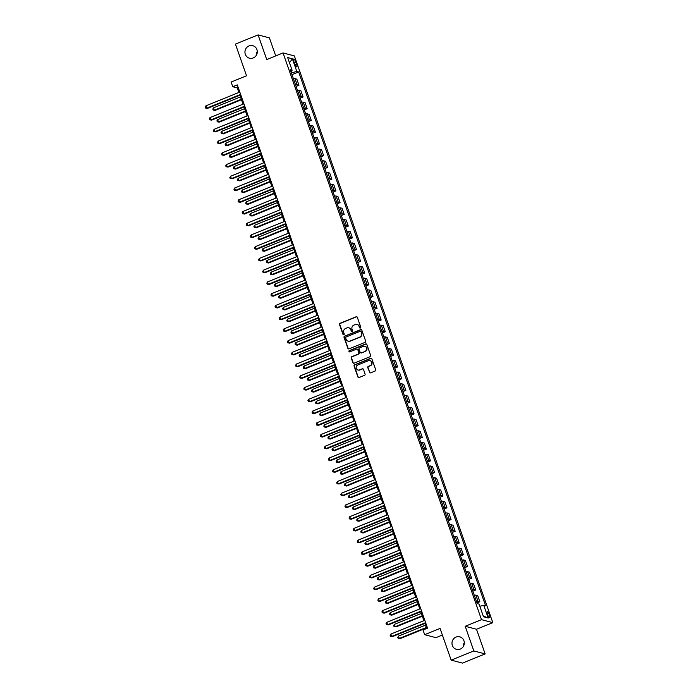 <?xml version="1.0" encoding="UTF-8"?>
<svg xmlns="http://www.w3.org/2000/svg" width="698" height="698" viewBox="0 0 698 698"><rect width="100%" height="100%" fill="white"/><g stroke="black" fill="none" stroke-linecap="round" stroke-linejoin="round"><path stroke-width="1.05" d="M360.369 328.034A0.698 0.663 -75.3 0 0 360.761 327.135L357.332 317.337A0.995 0.942 -75.3 0 0 356.12 316.779L340.101 323.27A0.995 0.942 -75.3 0 0 339.533 324.553L342.962 334.351A0.698 0.663 -75.3 0 0 343.809 334.743A0.698 0.663 -75.3 0 0 344.21 333.845L343.765 332.58A3.176 3.019 -75.3 0 1 345.58 328.47L346.915 327.929A3.176 3.019 -75.3 0 1 350.797 329.726L351.242 330.992A0.698 0.663 -75.3 0 0 352.089 331.384A0.698 0.663 -75.3 0 0 352.481 330.486L352.045 329.22A3.176 3.019 -75.3 0 1 353.86 325.12L355.195 324.579A3.176 3.019 -75.3 0 1 359.069 326.367L359.514 327.641A0.698 0.663 -75.3 0 0 360.369 328.034M456.038 637.082A6.474 6.151 -75.3 0 0 456.492 649.349A6.474 6.151 -75.3 0 0 464.31 642.675A6.474 6.151 -75.3 0 0 456.038 637.082M464.301 642.631A6.474 6.151 -75.3 0 0 463.28 646.523M249.02 45.928A6.474 6.151 -75.3 0 0 249.474 58.204A6.474 6.151 -75.3 0 0 257.292 51.521A6.474 6.151 -75.3 0 0 249.02 45.928M257.283 51.478A6.474 6.151 -75.3 0 0 256.262 55.369M489.429 614.921A3.237 0.82 67.9 0 0 487.23 611.666A3.237 0.82 67.9 0 0 487.474 614.415A3.237 0.82 67.9 0 0 489.664 617.669A3.237 0.82 67.9 0 0 489.429 614.921M369.408 372.287A0.995 0.942 -75.3 0 0 370.621 372.845L375.114 371.022A0.995 0.942 -75.3 0 0 375.681 369.739L371.877 358.868A0.995 0.942 -75.3 0 0 370.664 358.301L354.645 364.801A0.995 0.942 -75.3 0 0 354.078 366.084L357.882 376.955A0.995 0.942 -75.3 0 0 359.095 377.522L364.522 375.315A0.995 0.942 -75.3 0 0 365.089 374.032L363.466 369.382A0.995 0.942 -75.3 0 0 362.253 368.823L359.557 369.914A2.652 2.522 -75.3 0 1 356.163 367.619A2.652 2.522 -75.3 0 1 357.83 364.984L368.378 360.7A2.652 2.522 -75.3 0 1 371.772 362.995A2.652 2.522 -75.3 0 1 370.106 365.639L368.343 366.345A0.995 0.942 -75.3 0 0 367.776 367.628L369.713 372.366A0.995 0.942 -75.3 0 0 370.202 372.915M275.719 55.901L269.402 37.875L258.094 34.9L235.427 44.096L246.534 75.785L231.117 82.041L232.766 86.735L237.294 84.894L427.542 628.148L423.005 629.989L424.654 634.683L435.962 637.658L442.384 635.049M473.829 650.937L485.136 653.904L476.507 629.256L465.2 626.289L473.829 650.937L451.161 660.125L440.063 628.436L424.654 634.683M465.2 626.289L481.515 619.667L283.048 52.935L294.355 55.901L492.823 622.642L481.515 619.667M258.094 34.9L266.732 59.548L283.048 52.935M365.08 342.36A0.995 0.942 -75.3 0 0 365.647 341.078L361.834 330.198A0.995 0.942 -75.3 0 0 360.622 329.639L344.603 336.131A0.995 0.942 -75.3 0 0 344.035 337.413L347.848 348.293A0.995 0.942 -75.3 0 0 349.061 348.852L365.08 342.36M366.851 344.533L370.664 355.404A0.995 0.942 -75.3 0 1 370.097 356.687L354.078 363.187A0.995 0.942 -75.3 0 1 352.865 362.628L351.234 357.969A0.995 0.942 -75.3 0 1 351.801 356.687L358.301 354.052A0.995 0.942 -75.3 0 0 358.868 352.769L357.786 349.681A0.995 0.942 -75.3 0 0 356.573 349.122L349.811 351.862A0.698 0.663 -75.3 0 1 348.921 351.26A0.698 0.663 -75.3 0 1 349.358 350.571L365.639 343.966A0.995 0.942 -75.3 0 1 366.851 344.533M485.136 653.904L462.469 663.1L451.161 660.125M293.937 61.677L294.661 63.745A3.132 0.803 67.9 0 0 296.79 66.895A3.132 0.803 67.9 0 0 296.554 64.242L295.83 62.174A3.132 0.803 67.9 0 0 293.701 59.016A3.132 0.803 67.9 0 0 293.937 61.677M290.769 71.222L292.104 70.236L290.255 69.748L477.214 603.613L479.064 604.102L483.505 616.779L488.207 618.018L483.19 615.889M292.104 70.236L287.663 57.559L292.375 58.789L296.807 71.466L291.345 72.871M291.973 74.669L298.657 71.955L296.807 71.466M298.657 71.955L485.616 605.82L483.766 605.341L488.207 618.018M476.507 629.256L492.823 622.642M232.766 86.735L237.346 87.939L238.925 92.441M239.903 95.242L243.035 104.185M244.012 106.977L247.144 115.92M248.122 118.712L251.254 127.655M252.231 130.456L255.363 139.399M256.349 142.191L259.473 151.134M260.459 153.926L263.591 162.878M264.568 165.67L267.7 174.613M268.678 177.405L271.81 186.349M272.787 189.149L275.919 198.092M276.897 200.884L280.029 209.828M281.006 212.62L284.138 221.563M285.124 224.363L288.257 233.306M289.234 236.099L292.366 245.042M293.343 247.842L296.476 256.785M297.453 259.577L300.585 268.521M301.562 271.313L304.694 280.256M305.672 283.056L308.804 292M309.781 294.792L312.913 303.735M313.899 306.527L317.032 315.479M318.009 318.271L321.141 327.214M322.118 330.006L325.251 338.949M326.228 341.75L329.36 350.693M330.337 353.485L333.469 362.428M334.447 365.22L337.579 374.163M338.556 376.964L341.688 385.907M342.674 388.699L345.807 397.642M346.784 400.443L349.916 409.386M350.893 412.178L354.026 421.121M355.003 423.913L358.135 432.856M359.112 435.657L362.245 444.6M363.222 447.392L366.354 456.335M367.331 459.127L370.464 468.079M371.449 470.871L374.582 479.814M375.559 482.606L378.691 491.549M379.668 494.35L382.801 503.293M383.778 506.085L386.91 515.028M387.887 517.82L391.02 526.763M391.997 529.564L395.129 538.507M396.115 541.299L399.247 550.242M400.224 553.043L403.357 561.986M404.334 564.778L407.466 573.721M408.443 576.513L411.576 585.456M412.553 588.257L415.685 597.2M416.662 599.992L419.795 608.935M420.772 611.727L423.904 620.679M424.89 623.471L426.653 628.514M291.965 72.618L291.328 70.812M238.236 87.573L237.346 87.939M296.092 86.404L298.962 85.243L296.825 79.136L294.975 78.647A4.048 0.733 160.7 0 0 293.413 78.769M300.201 98.139L303.072 96.978L300.934 90.871L299.084 90.391A4.048 0.733 160.7 0 0 297.523 90.513M304.311 109.883L307.181 108.713L305.043 102.615L303.194 102.126A4.048 0.733 160.7 0 0 301.641 102.248M308.42 121.618L311.291 120.457L309.153 114.35L307.312 113.861A4.048 0.733 160.7 0 0 305.75 113.983M312.529 133.362L315.409 132.192L313.271 126.085L311.421 125.605A4.048 0.733 160.7 0 0 309.86 125.727M316.639 145.097L319.518 143.928L317.381 137.829L315.531 137.34A4.048 0.733 160.7 0 0 313.969 137.462M320.748 156.832L323.628 155.671L321.49 149.564L319.64 149.084A4.048 0.733 160.7 0 0 318.079 149.206M324.867 168.576L327.737 167.407L325.6 161.308L323.75 160.819A4.048 0.733 160.7 0 0 322.188 160.941M328.976 180.311L331.847 179.15L329.709 173.043L327.859 172.554A4.048 0.733 160.7 0 0 326.298 172.676M333.086 192.055L335.956 190.886L333.819 184.778L331.969 184.298A4.048 0.733 160.7 0 0 330.416 184.42M337.195 203.79L340.066 202.621L337.928 196.522L336.087 196.033A4.048 0.733 160.7 0 0 334.525 196.155M341.305 215.525L344.184 214.365L342.046 208.257L340.196 207.768A4.048 0.733 160.7 0 0 338.635 207.891M345.414 227.269L348.293 226.1L346.156 220.001L344.306 219.512A4.048 0.733 160.7 0 0 342.744 219.634M349.532 239.004L352.403 237.844L350.265 231.736L348.415 231.247A4.048 0.733 160.7 0 0 346.854 231.37M353.642 250.739L356.512 249.579L354.375 243.471L352.525 242.991A4.048 0.733 160.7 0 0 350.963 243.113M357.751 262.483L360.622 261.314L358.484 255.215L356.634 254.726A4.048 0.733 160.7 0 0 355.073 254.849M361.861 274.218L364.731 273.058L362.594 266.95L360.744 266.462A4.048 0.733 160.7 0 0 359.191 266.584M365.97 285.962L368.849 284.793L366.712 278.685L364.862 278.205A4.048 0.733 160.7 0 0 363.3 278.328M370.08 297.697L372.959 296.528L370.821 290.429L368.972 289.94A4.048 0.733 160.7 0 0 367.41 290.063M374.189 309.432L377.068 308.272L374.931 302.164L373.081 301.684A4.048 0.733 160.7 0 0 371.519 301.806M378.307 321.176L381.178 320.007L379.04 313.908L377.19 313.419A4.048 0.733 160.7 0 0 375.629 313.542M382.417 332.911L385.287 331.751L383.15 325.643L381.3 325.155A4.048 0.733 160.7 0 0 379.738 325.277M386.526 344.655L389.397 343.486L387.259 337.378L385.409 336.898A4.048 0.733 160.7 0 0 383.848 337.021M390.636 356.39L393.506 355.221L391.369 349.122L389.519 348.634A4.048 0.733 160.7 0 0 387.966 348.756M394.745 368.125L397.624 366.965L395.487 360.857L393.637 360.369A4.048 0.733 160.7 0 0 392.075 360.491M398.855 379.869L401.734 378.7L399.596 372.601L397.747 372.113A4.048 0.733 160.7 0 0 396.185 372.235M402.964 391.604L405.843 390.444L403.706 384.336L401.856 383.848A4.048 0.733 160.7 0 0 400.294 383.97M407.082 403.348L409.953 402.179L407.815 396.071L405.966 395.591A4.048 0.733 160.7 0 0 404.404 395.714M411.192 415.083L414.062 413.914L411.925 407.815L410.075 407.327A4.048 0.733 160.7 0 0 408.513 407.449M415.301 426.818L418.172 425.658L416.034 419.55L414.184 419.062A4.048 0.733 160.7 0 0 412.631 419.184M419.411 438.562L422.281 437.393L420.144 431.285L418.303 430.806A4.048 0.733 160.7 0 0 416.741 430.928M423.52 450.297L426.399 449.128L424.262 443.029L422.412 442.541A4.048 0.733 160.7 0 0 420.85 442.663M427.63 462.032L430.509 460.872L428.371 454.764L426.522 454.285A4.048 0.733 160.7 0 0 424.96 454.407M431.739 473.776L434.618 472.607L432.481 466.508L430.631 466.02A4.048 0.733 160.7 0 0 429.069 466.142M435.857 485.511L438.728 484.351L436.59 478.243L434.741 477.755A4.048 0.733 160.7 0 0 433.179 477.877M439.967 497.255L442.837 496.086L440.7 489.979L438.85 489.499A4.048 0.733 160.7 0 0 437.288 489.621M444.076 508.99L446.947 507.821L444.809 501.722L442.96 501.234A4.048 0.733 160.7 0 0 441.406 501.356M448.186 520.725L451.056 519.565L448.919 513.458L447.078 512.969A4.048 0.733 160.7 0 0 445.516 513.091M452.295 532.469L455.175 531.3L453.037 525.201L451.187 524.713A4.048 0.733 160.7 0 0 449.625 524.835M456.405 544.204L459.284 543.044L457.146 536.937L455.297 536.448A4.048 0.733 160.7 0 0 453.735 536.57M460.523 555.948L463.393 554.779L461.256 548.672L459.406 548.192A4.048 0.733 160.7 0 0 457.844 548.314M464.632 567.683L467.503 566.514L465.365 560.415L463.516 559.927A4.048 0.733 160.7 0 0 461.954 560.049M468.742 579.419L471.612 578.258L469.475 572.151L467.625 571.662A4.048 0.733 160.7 0 0 466.063 571.784M472.851 591.162L475.722 589.993L473.584 583.886L471.735 583.406A4.048 0.733 160.7 0 0 470.182 583.528M476.961 602.898L479.831 601.728L477.694 595.63L475.853 595.141A4.048 0.733 160.7 0 0 474.291 595.263M298.962 85.243L297.112 84.755A4.048 0.733 160.7 0 0 295.551 84.877M303.072 96.978L301.222 96.49A4.048 0.733 160.7 0 0 299.66 96.612M307.181 108.713L305.331 108.234A4.048 0.733 160.7 0 0 303.778 108.356M311.291 120.457L309.45 119.969A4.048 0.733 160.7 0 0 307.888 120.091M315.409 132.192L313.559 131.704A4.048 0.733 160.7 0 0 311.997 131.826M319.518 143.928L317.669 143.448A4.048 0.733 160.7 0 0 316.107 143.57M323.628 155.671L321.778 155.183A4.048 0.733 160.7 0 0 320.216 155.305M327.737 167.407L325.887 166.927A4.048 0.733 160.7 0 0 324.326 167.049M331.847 179.15L329.997 178.662A4.048 0.733 160.7 0 0 328.435 178.784M335.956 190.886L334.106 190.397A4.048 0.733 160.7 0 0 332.553 190.519M340.066 202.621L338.225 202.141A4.048 0.733 160.7 0 0 336.663 202.263M344.184 214.365L342.334 213.876A4.048 0.733 160.7 0 0 340.772 213.998M348.293 226.1L346.444 225.611A4.048 0.733 160.7 0 0 344.882 225.733M352.403 237.844L350.553 237.355A4.048 0.733 160.7 0 0 348.991 237.477M356.512 249.579L354.663 249.09A4.048 0.733 160.7 0 0 353.101 249.212M360.622 261.314L358.772 260.834A4.048 0.733 160.7 0 0 357.21 260.956M364.731 273.058L362.881 272.569A4.048 0.733 160.7 0 0 361.328 272.691M368.849 284.793L367 284.304A4.048 0.733 160.7 0 0 365.438 284.426M372.959 296.528L371.109 296.048A4.048 0.733 160.7 0 0 369.547 296.17M377.068 308.272L375.219 307.783A4.048 0.733 160.7 0 0 373.657 307.905M381.178 320.007L379.328 319.527A4.048 0.733 160.7 0 0 377.766 319.649M385.287 331.751L383.438 331.262A4.048 0.733 160.7 0 0 381.876 331.384M389.397 343.486L387.547 342.997A4.048 0.733 160.7 0 0 385.985 343.119M393.506 355.221L391.657 354.741A4.048 0.733 160.7 0 0 390.103 354.863M397.624 366.965L395.775 366.476A4.048 0.733 160.7 0 0 394.213 366.598M401.734 378.7L399.884 378.211A4.048 0.733 160.7 0 0 398.322 378.333M405.843 390.444L403.994 389.955A4.048 0.733 160.7 0 0 402.432 390.077M409.953 402.179L408.103 401.69A4.048 0.733 160.7 0 0 406.541 401.812M414.062 413.914L412.213 413.434A4.048 0.733 160.7 0 0 410.651 413.556M418.172 425.658L416.322 425.169A4.048 0.733 160.7 0 0 414.76 425.291M422.281 437.393L420.44 436.904A4.048 0.733 160.7 0 0 418.879 437.027M426.399 449.128L424.55 448.648A4.048 0.733 160.7 0 0 422.988 448.77M430.509 460.872L428.659 460.383A4.048 0.733 160.7 0 0 427.097 460.505M434.618 472.607L432.769 472.127A4.048 0.733 160.7 0 0 431.207 472.249M438.728 484.351L436.878 483.862A4.048 0.733 160.7 0 0 435.316 483.984M442.837 496.086L440.988 495.597A4.048 0.733 160.7 0 0 439.426 495.72M446.947 507.821L445.097 507.341A4.048 0.733 160.7 0 0 443.544 507.463M451.056 519.565L449.215 519.076A4.048 0.733 160.7 0 0 447.654 519.199M455.175 531.3L453.325 530.812A4.048 0.733 160.7 0 0 451.763 530.934M459.284 543.044L457.434 542.555A4.048 0.733 160.7 0 0 455.873 542.678M463.393 554.779L461.544 554.291A4.048 0.733 160.7 0 0 459.982 554.413M467.503 566.514L465.653 566.034A4.048 0.733 160.7 0 0 464.091 566.157M471.612 578.258L469.763 577.77A4.048 0.733 160.7 0 0 468.201 577.892M475.722 589.993L473.872 589.505A4.048 0.733 160.7 0 0 472.319 589.627M479.831 601.728L477.99 601.248A4.048 0.733 160.7 0 0 476.429 601.371M479.823 606.274L483.766 605.341M289.496 62.785L292.375 58.789M360.116 328.077A0.698 0.663 -75.3 0 1 359.819 327.72L359.374 326.446A3.176 3.019 -75.3 0 0 357.184 324.491M348.904 327.851A3.176 3.019 -75.3 0 1 351.103 329.805L351.548 331.07A0.698 0.663 -75.3 0 0 351.844 331.437M356.844 316.796A0.995 0.942 -75.3 0 0 356.425 316.857L340.406 323.357A0.995 0.942 -75.3 0 0 339.839 324.64L343.268 334.429A0.698 0.663 -75.3 0 0 343.564 334.787M361.346 329.648A0.995 0.942 -75.3 0 0 360.927 329.718L344.908 336.209A0.995 0.942 -75.3 0 0 344.341 337.492L348.154 348.372A0.995 0.942 -75.3 0 0 348.642 348.921M360.945 331.716A0.698 0.663 -75.3 0 0 360.098 331.323L346.034 337.029A0.698 0.663 -75.3 0 0 345.641 337.928L346.103 339.263A3.176 3.019 -75.3 0 0 349.986 341.052L359.601 337.16A3.176 3.019 -75.3 0 0 361.416 333.051L361.25 331.794A0.698 0.663 -75.3 0 0 360.648 331.358M348.302 341.217A3.176 3.019 -75.3 0 0 350.291 341.139L349.986 341.052M361.25 331.794L361.721 333.129A3.176 3.019 -75.3 0 1 359.906 337.239L350.291 341.139M357.297 349.14A0.995 0.942 -75.3 0 1 358.091 349.759L359.173 352.848A0.995 0.942 -75.3 0 1 358.606 354.13L352.106 356.765A0.995 0.942 -75.3 0 0 351.539 358.048L353.171 362.707A0.995 0.942 -75.3 0 0 353.659 363.248M366.363 343.983A0.995 0.942 -75.3 0 0 365.944 344.053L349.663 350.658A0.698 0.663 -75.3 0 0 349.567 351.914M365.037 351.321A2.652 2.522 -75.3 0 0 364.853 346.287A2.652 2.522 -75.3 0 0 363.309 346.391L359.601 347.892A0.995 0.942 -75.3 0 0 359.034 349.175L360.107 352.263A0.995 0.942 -75.3 0 0 361.32 352.83L365.342 351.399A2.652 2.522 -75.3 0 0 365.002 346.33M360.901 352.891A0.995 0.942 -75.3 0 0 361.634 352.909L361.32 352.83M365.342 351.399L361.634 352.909M370.062 360.648A2.652 2.522 -75.3 0 1 370.411 365.717L368.649 366.424A0.995 0.942 -75.3 0 0 368.082 367.706L369.713 372.366M358.17 370.053A2.652 2.522 -75.3 0 0 359.863 369.992L359.557 369.914M362.977 368.832A0.995 0.942 -75.3 0 0 362.559 368.902L359.863 369.992M371.388 358.318A0.995 0.942 -75.3 0 0 370.97 358.379L354.95 364.88A0.995 0.942 -75.3 0 0 354.383 366.162L358.187 377.042A0.995 0.942 -75.3 0 0 358.676 377.583M240.487 96.917L213.518 107.85L214.338 110.197L215.106 110.397L241.464 99.709M215.106 110.397L213.143 110.031L214.338 110.197L241.307 99.264M213.143 110.031L212.82 109.097L213.518 107.85M240.636 94.431L206.704 108.19L205.875 105.843L239.815 92.084M240.793 94.876L207.463 108.391L205.509 108.024L205.177 107.091L205.875 105.843M207.463 108.391L205.509 108.024M244.597 108.652L217.628 119.594L218.457 121.941L219.216 122.141L245.583 111.444M219.216 122.141L217.253 121.775L218.457 121.941L245.426 110.999M217.253 121.775L216.93 120.833L217.628 119.594M248.715 120.388L221.737 131.329L222.566 133.676L223.325 133.876L249.692 123.188M223.325 133.876L221.371 133.51L222.566 133.676L249.535 122.743M221.371 133.51L221.039 132.568L221.737 131.329M252.824 132.131L225.855 143.064L226.676 145.42L227.435 145.62L253.802 134.923M227.435 145.62L225.48 145.254L226.676 145.42L253.644 134.478M225.48 145.254L225.149 144.312L225.855 143.064M244.745 106.166L210.813 119.934L209.993 117.587L243.925 103.819M244.902 106.62L211.573 120.135L209.618 119.768L209.287 118.826L209.993 117.587M211.573 120.135L209.618 119.768M248.854 117.91L214.923 131.669L214.103 129.322L248.034 115.563M249.011 118.355L215.691 131.87L213.728 131.503L213.396 130.561L214.103 129.322M215.691 131.87L213.728 131.503M252.964 129.645L219.032 143.404L218.212 141.057L252.144 127.298M253.121 130.09L219.8 143.605L217.837 143.238L217.506 142.305L218.212 141.057M219.8 143.605L217.837 143.238M256.934 143.867L229.965 154.808L230.785 157.155L231.553 157.355L257.911 146.667M231.553 157.355L229.59 156.989L230.785 157.155L257.754 146.214M229.59 156.989L229.258 156.047L229.965 154.808M257.073 141.389L223.142 155.148L222.322 152.801L256.253 139.033M257.23 141.834L223.91 155.349L221.947 154.982L221.624 154.04L222.322 152.801M223.91 155.349L221.947 154.982M261.043 155.61L234.074 166.543L234.894 168.89L235.662 169.091L262.02 158.402M235.662 169.091L233.699 168.724L234.894 168.89L261.863 157.957M233.699 168.724L233.368 167.79L234.074 166.543M265.153 167.346L238.184 178.287L239.004 180.634L239.772 180.834L266.13 170.138M239.772 180.834L237.809 180.468L239.004 180.634L265.973 169.693M237.809 180.468L237.477 179.526L238.184 178.287M269.262 179.081L242.293 190.022L243.113 192.369L243.881 192.569L270.239 181.881M243.881 192.569L241.918 192.203L243.113 192.369L270.082 181.428M241.918 192.203L241.595 191.261L242.293 190.022M273.372 190.824L246.403 201.757L247.232 204.104L247.991 204.305L274.358 193.616M247.991 204.305L246.028 203.938L247.232 204.104L274.201 193.172M246.028 203.938L245.705 203.005L246.403 201.757M277.49 202.56L250.512 213.501L251.341 215.848L252.1 216.048L278.467 205.352M252.1 216.048L250.146 215.682L251.341 215.848L278.31 204.907M250.146 215.682L249.814 214.74L250.512 213.501M261.192 153.124L227.251 166.883L226.431 164.536L260.363 150.777M261.349 153.569L228.019 167.084L226.056 166.717L225.733 165.784L226.431 164.536M228.019 167.084L226.056 166.717M265.301 164.859L231.37 178.627L230.541 176.28L264.472 162.512M265.458 165.313L232.129 178.828L230.174 178.461L229.843 177.519L230.541 176.28M232.129 178.828L230.174 178.461M269.411 176.603L235.479 190.362L234.659 188.015L268.59 174.256M269.568 177.048L236.238 190.563L234.284 190.196L233.952 189.254L234.659 188.015M236.238 190.563L234.284 190.196M273.52 188.338L239.589 202.097L238.768 199.75L272.7 185.991M273.677 188.783L240.348 202.298L238.393 201.931L238.062 200.998L238.768 199.75M240.348 202.298L238.393 201.931M277.63 200.073L243.698 213.841L242.878 211.494L276.809 197.726M277.787 200.527L244.466 214.042L242.503 213.675L242.171 212.733L242.878 211.494M244.466 214.042L242.503 213.675M281.599 214.303L254.63 225.236L255.451 227.583L256.21 227.784L282.577 217.095M256.21 227.784L254.255 227.417L255.451 227.583L282.42 216.65M254.255 227.417L253.924 226.484L254.63 225.236M281.739 211.817L247.807 225.576L246.987 223.229L280.919 209.47M281.896 212.262L248.575 225.777L246.612 225.41L246.281 224.468L246.987 223.229M248.575 225.777L246.612 225.41M285.709 226.039L258.74 236.98L259.56 239.327L260.328 239.527L286.686 228.831M260.328 239.527L258.365 239.161L259.56 239.327L286.529 228.386M258.365 239.161L258.033 238.219L258.74 236.98M285.848 223.552L251.917 237.32L251.097 234.964L285.028 221.205M286.006 223.997L252.685 237.521L250.722 237.146L250.399 236.212L251.097 234.964M252.685 237.521L250.722 237.146M289.818 237.774L262.849 248.715L263.67 251.062L264.437 251.263L290.796 240.574M264.437 251.263L262.474 250.896L263.67 251.062L290.638 240.121M262.474 250.896L262.143 249.954L262.849 248.715M289.967 235.296L256.026 249.055L255.206 246.708L289.138 232.949M290.124 235.741L256.794 249.256L254.831 248.889L254.508 247.947L255.206 246.708M256.794 249.256L254.831 248.889M293.928 249.518L266.959 260.45L267.779 262.797L268.547 262.998L294.905 252.31M268.547 262.998L266.584 262.631L267.779 262.797L294.748 251.865M266.584 262.631L266.261 261.698L266.959 260.45M294.076 247.031L260.145 260.79L259.316 258.443L293.256 244.684M294.233 247.476L260.904 260.991L258.949 260.624L258.618 259.691L259.316 258.443M260.904 260.991L258.949 260.624M298.037 261.253L271.068 272.194L271.888 274.541L272.656 274.742L299.014 264.045M272.656 274.742L270.693 274.375L271.888 274.541L298.866 263.6M270.693 274.375L270.37 273.433L271.068 272.194M298.186 258.766L264.254 272.534L263.434 270.187L297.365 256.419M298.343 259.22L265.013 272.735L263.059 272.368L262.727 271.426L263.434 270.187M265.013 272.735L263.059 272.368M302.147 272.988L275.178 283.929L276.007 286.276L276.766 286.477L303.133 275.789M276.766 286.477L274.811 286.11L276.007 286.276L302.976 275.344M274.811 286.11L274.48 285.177L275.178 283.929M302.295 270.51L268.364 284.269L267.543 281.922L301.475 268.163M302.452 270.955L269.123 284.47L267.168 284.103L266.837 283.161L267.543 281.922M269.123 284.47L267.168 284.103M306.265 284.732L279.296 295.664L280.116 298.02L280.875 298.221L307.242 287.524M280.875 298.221L278.921 297.854L280.116 298.02L307.085 287.079M278.921 297.854L278.589 296.912L279.296 295.664M310.374 296.467L283.405 307.408L284.226 309.755L284.985 309.956L311.352 299.268M284.985 309.956L283.03 309.589L284.226 309.755L311.195 298.814M283.03 309.589L282.699 308.647L283.405 307.408M314.484 308.211L287.515 319.143L288.335 321.49L289.103 321.691L315.461 311.003M289.103 321.691L287.14 321.324L288.335 321.49L315.304 310.558M287.14 321.324L286.808 320.391L287.515 319.143M318.593 319.946L291.624 330.887L292.445 333.234L293.212 333.435L319.571 322.738M293.212 333.435L291.249 333.068L292.445 333.234L319.414 322.293M291.249 333.068L290.918 332.126L291.624 330.887M322.703 331.681L295.734 342.622L296.554 344.969L297.322 345.17L323.68 334.482M297.322 345.17L295.359 344.803L296.554 344.969L323.523 334.028M295.359 344.803L295.036 343.861L295.734 342.622M326.812 343.425L299.843 354.357L300.664 356.704L301.431 356.905L327.79 346.217M301.431 356.905L299.468 356.538L300.664 356.704L327.641 345.772M299.468 356.538L299.145 355.605L299.843 354.357M330.922 355.16L303.953 366.101L304.782 368.448L305.541 368.649L331.908 357.952M305.541 368.649L303.586 368.282L304.782 368.448L331.751 357.507M303.586 368.282L303.255 367.34L303.953 366.101M335.04 366.904L308.071 377.836L308.891 380.183L309.65 380.384L336.017 369.696M309.65 380.384L307.696 380.017L308.891 380.183L335.86 369.251M307.696 380.017L307.364 379.084L308.071 377.836M339.149 378.639L312.181 389.58L313.001 391.927L313.76 392.128L340.127 381.431M313.76 392.128L311.805 391.761L313.001 391.927L339.97 380.986M311.805 391.761L311.474 390.819L312.181 389.58M343.259 390.374L316.29 401.315L317.11 403.662L317.878 403.863L344.236 393.175M317.878 403.863L315.915 403.496L317.11 403.662L344.079 392.721M315.915 403.496L315.583 402.554L316.29 401.315M347.368 402.118L320.399 413.05L321.22 415.397L321.987 415.598L348.346 404.91M321.987 415.598L320.024 415.231L321.22 415.397L348.189 404.465M320.024 415.231L319.693 414.298L320.399 413.05M351.478 413.853L324.509 424.794L325.329 427.141L326.097 427.342L352.455 416.645M326.097 427.342L324.134 426.975L325.329 427.141L352.298 416.2M324.134 426.975L323.811 426.033L324.509 424.794M355.587 425.588L328.618 436.529L329.447 438.876L330.206 439.077L356.573 428.389M330.206 439.077L328.243 438.71L329.447 438.876L356.416 427.944M328.243 438.71L327.92 437.777L328.618 436.529M359.697 437.332L332.728 448.264L333.557 450.62L334.316 450.821L360.683 440.124M334.316 450.821L332.361 450.454L333.557 450.62L360.526 439.679M332.361 450.454L332.03 449.512L332.728 448.264M363.815 449.067L336.846 460.008L337.666 462.355L338.425 462.556L364.792 451.868M338.425 462.556L336.471 462.189L337.666 462.355L364.635 451.414M336.471 462.189L336.139 461.247L336.846 460.008M367.925 460.811L340.956 471.743L341.776 474.09L342.544 474.291L368.902 463.603M342.544 474.291L340.58 473.925L341.776 474.09L368.745 463.158M340.58 473.925L340.249 472.991L340.956 471.743M372.034 472.546L345.065 483.487L345.885 485.834L346.653 486.035L373.011 475.338M346.653 486.035L344.69 485.668L345.885 485.834L372.854 474.893M344.69 485.668L344.358 484.726L345.065 483.487M376.143 484.281L349.175 495.222L349.995 497.569L350.762 497.77L377.121 487.082M350.762 497.77L348.799 497.404L349.995 497.569L376.964 486.628M348.799 497.404L348.468 496.461L349.175 495.222M380.253 496.025L353.284 506.957L354.104 509.313L354.872 509.514L381.23 498.817M354.872 509.514L352.909 509.139L354.104 509.313L381.073 498.372M352.909 509.139L352.586 508.205L353.284 506.957M384.362 507.76L357.393 518.701L358.222 521.048L358.981 521.249L385.348 510.552M358.981 521.249L357.018 520.883L358.222 521.048L385.191 510.107M357.018 520.883L356.695 519.94L357.393 518.701M388.481 519.504L361.503 530.436L362.332 532.783L363.091 532.984L389.458 522.296M363.091 532.984L361.136 532.618L362.332 532.783L389.301 521.851M361.136 532.618L360.805 531.684L361.503 530.436M392.59 531.239L365.621 542.18L366.441 544.527L367.2 544.728L393.567 534.031M367.2 544.728L365.246 544.361L366.441 544.527L393.41 533.586M365.246 544.361L364.914 543.419L365.621 542.18M396.7 542.974L369.731 553.915L370.551 556.262L371.319 556.463L397.677 545.775M371.319 556.463L369.355 556.097L370.551 556.262L397.52 545.321M369.355 556.097L369.024 555.154L369.731 553.915M400.809 554.718L373.84 565.65L374.66 567.998L375.428 568.198L401.786 557.51M375.428 568.198L373.465 567.832L374.66 567.998L401.629 557.065M373.465 567.832L373.133 566.898L373.84 565.65M404.919 566.453L377.95 577.394L378.77 579.741L379.538 579.942L405.896 569.245M379.538 579.942L377.574 579.576L378.77 579.741L405.739 568.8M377.574 579.576L377.252 578.633L377.95 577.394M409.028 578.188L382.059 589.129L382.879 591.476L383.647 591.677L410.005 580.989M383.647 591.677L381.684 591.311L382.879 591.476L409.848 580.544M381.684 591.311L381.361 590.377L382.059 589.129M306.405 282.245L272.473 296.004L271.653 293.657L305.584 279.898M306.562 282.69L273.241 296.205L271.278 295.839L270.946 294.905L271.653 293.657M273.241 296.205L271.278 295.839M310.514 293.989L276.583 307.748L275.762 305.401L309.694 291.633M310.671 294.434L277.35 307.949L275.387 307.582L275.056 306.64L275.762 305.401M277.35 307.949L275.387 307.582M314.624 305.724L280.692 319.483L279.872 317.136L313.803 303.377M314.781 306.169L281.46 319.684L279.497 319.318L279.174 318.384L279.872 317.136M281.46 319.684L279.497 319.318M318.742 317.459L284.81 331.227L283.981 328.88L317.913 315.112M318.899 317.913L285.569 331.428L283.606 331.061L283.283 330.119L283.981 328.88M285.569 331.428L283.606 331.061M322.851 329.203L288.92 342.962L288.091 340.615L322.031 326.856M323.008 329.648L289.679 343.163L287.724 342.797L287.393 341.854L288.091 340.615M289.679 343.163L287.724 342.797M326.961 340.938L293.029 354.697L292.209 352.35L326.141 338.591M327.118 341.383L293.788 354.898L291.834 354.532L291.502 353.598L292.209 352.35M293.788 354.898L291.834 354.532M331.07 352.673L297.139 366.441L296.318 364.094L330.25 350.326M331.227 353.127L297.906 366.642L295.943 366.276L295.612 365.333L296.318 364.094M297.906 366.642L295.943 366.276M335.18 364.417L301.248 378.176L300.428 375.829L334.359 362.07M335.337 364.862L302.016 378.377L300.053 378.011L299.721 377.068L300.428 375.829M302.016 378.377L300.053 378.011M339.289 376.152L305.358 389.92L304.537 387.565L338.469 373.805M339.446 376.597L306.125 390.121L304.162 389.746L303.831 388.812L304.537 387.565M306.125 390.121L304.162 389.746M343.407 387.896L309.467 401.655L308.647 399.308L342.578 385.549M343.556 388.341L310.235 401.856L308.272 401.49L307.949 400.547L308.647 399.308M310.235 401.856L308.272 401.49M347.517 399.631L313.585 413.391L312.756 411.043L346.688 397.284M347.674 400.076L314.344 413.591L312.381 413.225L312.058 412.291L312.756 411.043M314.344 413.591L312.381 413.225M351.626 411.366L317.695 425.134L316.866 422.787L350.806 409.019M351.783 411.82L318.454 425.335L316.499 424.969L316.168 424.026L316.866 422.787M318.454 425.335L316.499 424.969M355.736 423.11L321.804 436.869L320.984 434.522L354.916 420.763M355.893 423.555L322.563 437.07L320.609 436.704L320.277 435.761L320.984 434.522M322.563 437.07L320.609 436.704M359.845 434.845L325.914 448.605L325.094 446.258L359.025 432.498M360.002 435.29L326.681 448.805L324.718 448.439L324.387 447.505L325.094 446.258M326.681 448.805L324.718 448.439M363.955 446.589L330.023 460.348L329.203 458.001L363.135 444.233M364.112 447.034L330.791 460.549L328.828 460.183L328.496 459.24L329.203 458.001M330.791 460.549L328.828 460.183M368.064 458.324L334.133 472.084L333.312 469.737L367.244 455.977M368.221 458.769L334.9 472.284L332.937 471.918L332.614 470.984L333.312 469.737M334.9 472.284L332.937 471.918M372.182 470.059L338.242 483.827L337.422 481.48L371.353 467.712M372.331 470.513L339.01 484.028L337.047 483.662L336.724 482.719L337.422 481.48M339.01 484.028L337.047 483.662M376.292 481.803L342.36 495.563L341.531 493.216L375.463 479.456M376.449 482.248L343.119 495.763L341.156 495.397L340.833 494.454L341.531 493.216M343.119 495.763L341.156 495.397M380.401 493.538L346.47 507.298L345.641 504.951L379.581 491.191M380.558 493.983L347.229 507.498L345.274 507.132L344.943 506.198L345.641 504.951M347.229 507.498L345.274 507.132M384.511 505.273L350.579 519.042L349.759 516.695L383.691 502.926M384.668 505.727L351.338 519.242L349.384 518.876L349.052 517.933L349.759 516.695M351.338 519.242L349.384 518.876M388.62 517.017L354.689 530.777L353.869 528.43L387.8 514.67M388.777 517.462L355.457 530.977L353.493 530.611L353.162 529.669L353.869 528.43M355.457 530.977L353.493 530.611M392.73 528.752L358.798 542.52L357.978 540.165L391.91 526.405M392.887 529.197L359.566 542.721L357.603 542.355L357.271 541.412L357.978 540.165M359.566 542.721L357.603 542.355M396.839 540.496L362.908 554.256L362.088 551.909L396.019 538.149M396.996 540.941L363.675 554.456L361.712 554.09L361.389 553.148L362.088 551.909M363.675 554.456L361.712 554.09M400.957 552.231L367.017 565.991L366.197 563.644L400.129 549.884M401.114 552.676L367.785 566.191L365.822 565.825L365.499 564.891L366.197 563.644M367.785 566.191L365.822 565.825M405.067 563.967L371.135 577.735L370.306 575.388L404.238 561.62M405.224 564.42L371.894 577.935L369.94 577.569L369.608 576.627L370.306 575.388M371.894 577.935L369.94 577.569M409.176 575.71L375.245 589.47L374.425 587.123L408.356 573.363M409.333 576.155L376.004 589.67L374.049 589.304L373.718 588.362L374.425 587.123M376.004 589.67L374.049 589.304M413.137 589.932L386.169 600.873L386.997 603.22L387.756 603.421L414.123 592.724M387.756 603.421L385.793 603.055L386.997 603.22L413.966 592.279M385.793 603.055L385.471 602.112L386.169 600.873M413.286 587.446L379.354 601.205L378.534 598.858L412.466 585.099M413.443 587.89L380.113 601.406L378.159 601.039L377.827 600.106L378.534 598.858M380.113 601.406L378.159 601.039M417.256 601.667L390.278 612.608L391.107 614.955L391.866 615.156L418.233 604.468M391.866 615.156L389.912 614.79L391.107 614.955L418.076 604.014M389.912 614.79L389.58 613.847L390.278 612.608M417.395 599.189L383.464 612.949L382.644 610.602L416.575 596.834M417.552 599.634L384.232 613.149L382.268 612.783L381.937 611.841L382.644 610.602M384.232 613.149L382.268 612.783M421.365 613.411L394.396 624.344L395.216 626.691L395.975 626.891L422.342 616.203M395.975 626.891L394.021 626.525L395.216 626.691L422.185 615.758M394.021 626.525L393.689 625.591L394.396 624.344M421.505 610.925L387.573 624.684L386.753 622.337L420.685 608.577M421.662 611.369L388.341 624.885L386.378 624.518L386.046 623.584L386.753 622.337M388.341 624.885L386.378 624.518M425.475 625.146L398.506 636.087L399.326 638.434L400.094 638.635L426.452 627.938M400.094 638.635L398.13 638.269L399.326 638.434L426.295 627.493M398.13 638.269L397.799 637.326L398.506 636.087M425.614 622.66L391.683 636.428L390.863 634.081L424.794 620.313M425.771 623.113L392.451 636.628L390.487 636.262L390.165 635.32L390.863 634.081M392.451 636.628L390.487 636.262M297.112 84.755L294.975 78.647M301.222 96.49L299.084 90.391M305.331 108.234L303.194 102.126M309.45 119.969L307.312 113.861M313.559 131.704L311.421 125.605M317.669 143.448L315.531 137.34M321.778 155.183L319.64 149.084M325.887 166.927L323.75 160.819M329.997 178.662L327.859 172.554M334.106 190.397L331.969 184.298M338.225 202.141L336.087 196.033M342.334 213.876L340.196 207.768M346.444 225.611L344.306 219.512M350.553 237.355L348.415 231.247M354.663 249.09L352.525 242.991M358.772 260.834L356.634 254.726M362.881 272.569L360.744 266.462M367 284.304L364.862 278.205M371.109 296.048L368.972 289.94M375.219 307.783L373.081 301.684M379.328 319.527L377.19 313.419M383.438 331.262L381.3 325.155M387.547 342.997L385.409 336.898M391.657 354.741L389.519 348.634M395.775 366.476L393.637 360.369M399.884 378.211L397.747 372.113M403.994 389.955L401.856 383.848M408.103 401.69L405.966 395.591M412.213 413.434L410.075 407.327M416.322 425.169L414.184 419.062M420.44 436.904L418.303 430.806M424.55 448.648L422.412 442.541M428.659 460.383L426.522 454.285M432.769 472.127L430.631 466.02M436.878 483.862L434.741 477.755M440.988 495.597L438.85 489.499M445.097 507.341L442.96 501.234M449.215 519.076L447.078 512.969M453.325 530.812L451.187 524.713M457.434 542.555L455.297 536.448M461.544 554.291L459.406 548.192M465.653 566.034L463.516 559.927M469.763 577.77L467.625 571.662M473.872 589.505L471.735 583.406M477.99 601.248L475.853 595.141M294.32 62.785L295.83 62.174M295.097 64.827L296.554 64.242"/></g></svg>
